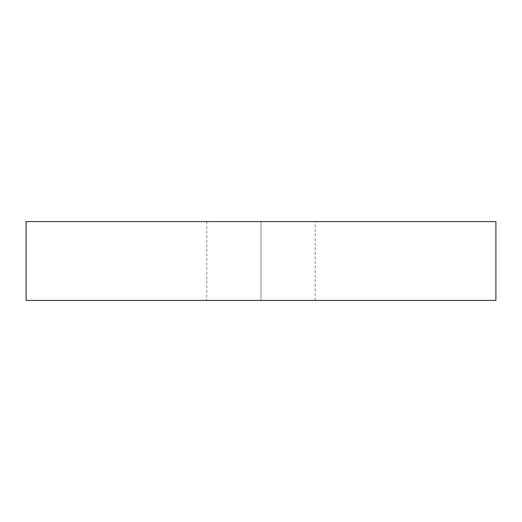 <?xml version="1.0" encoding="UTF-8"?>
<svg xmlns="http://www.w3.org/2000/svg" width="522" height="522" viewBox="0 0 522 522"><rect width="100%" height="100%" fill="white"/><g stroke="black" fill="none" stroke-linecap="round" stroke-linejoin="round"><path stroke-width="0.39" stroke-dasharray="2.61 1.96" d="M261 300.411L261 221.589L206.81 221.589L261 221.589L261 300.411L206.81 300.411L261 300.411L261 221.589L206.81 221.589L261 221.589L261 300.411L206.81 300.411L261 300.411L261 221.589L206.81 221.589L261 221.589L261 300.411L206.81 300.411L307.934 300.411C317.513 300.411 317.513 300.411 307.934 300.411C317.513 300.411 317.513 300.411 307.934 300.411L261 300.411L261 221.589L261 300.411L307.934 300.411C317.513 300.411 317.513 300.411 307.934 300.411C317.513 300.411 317.513 300.411 307.934 300.411L261 300.411L261 221.589L307.934 221.589C317.513 221.589 317.513 221.589 307.934 221.589C317.513 221.589 317.513 221.589 307.934 221.589L261 221.589L261 300.411L307.934 300.411C317.513 300.411 317.513 300.411 307.934 300.411C317.513 300.411 317.513 300.411 307.934 300.411L261 300.411L261 221.589L307.934 221.589C317.513 221.589 317.513 221.589 307.934 221.589C317.513 221.589 317.513 221.589 307.934 221.589L261 221.589L261 300.411L206.81 300.411L307.934 300.411C317.513 300.411 317.513 300.411 307.934 300.411L206.81 300.411L307.934 300.411C317.513 300.411 317.513 300.411 307.934 300.411L206.81 300.411L307.934 300.411C317.513 300.411 317.513 300.411 307.934 300.411L261 300.411M261 221.589L307.934 221.589C317.513 221.589 317.513 221.589 307.934 221.589C317.513 221.589 317.513 221.589 307.934 221.589L261 221.589L307.934 221.589C317.513 221.589 317.513 221.589 307.934 221.589L206.81 221.589L307.934 221.589C317.513 221.589 317.513 221.589 307.934 221.589L206.81 221.589L307.934 221.589C317.513 221.589 317.513 221.589 307.934 221.589L261 221.589M495.9 300.411L495.9 221.589L495.9 300.411L26.1 300.411L26.1 221.589L495.9 221.589L26.1 221.589L26.1 300.411L495.9 300.411M206.81 221.589L206.81 300.411M315.19 300.411L315.19 221.589"/><path stroke-width="0.78" d="M495.9 221.589L495.9 300.411L495.9 221.589L26.1 221.589L26.1 300.411L26.1 221.589L495.9 221.589M26.1 300.411L495.9 300.411L26.1 300.411"/></g></svg>
